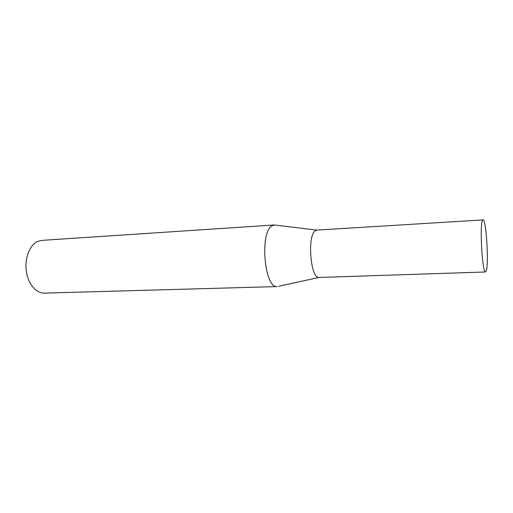 <?xml version="1.0" encoding="UTF-8"?>
<svg xmlns="http://www.w3.org/2000/svg" width="513" height="513" viewBox="0 0 513 513"><rect width="100%" height="100%" fill="white"/><g stroke="black" fill="none" stroke-linecap="round" stroke-linejoin="round"><path stroke-width="0.77" d="M483.054 219.885L316.803 230.106L314.944 231.01C307.011 236.948 310.82 279.284 319.041 277.456L485.51 271.98L486.343 270.601C488.908 262.553 486.112 218.743 483.054 219.885L482.38 220.795C479.559 226.97 482.464 273.833 485.51 271.98M316.758 230.113L274.333 224.963L271.614 226.086C259.437 233.562 264.746 289.075 277.238 286.575L44.304 293.115C36.096 293.455 27.939 283.727 26.285 270.89C24.553 258.071 29.754 244.983 37.629 241.456L41.816 240.379L274.333 224.963M318.996 277.456L278.726 286.26"/></g></svg>
